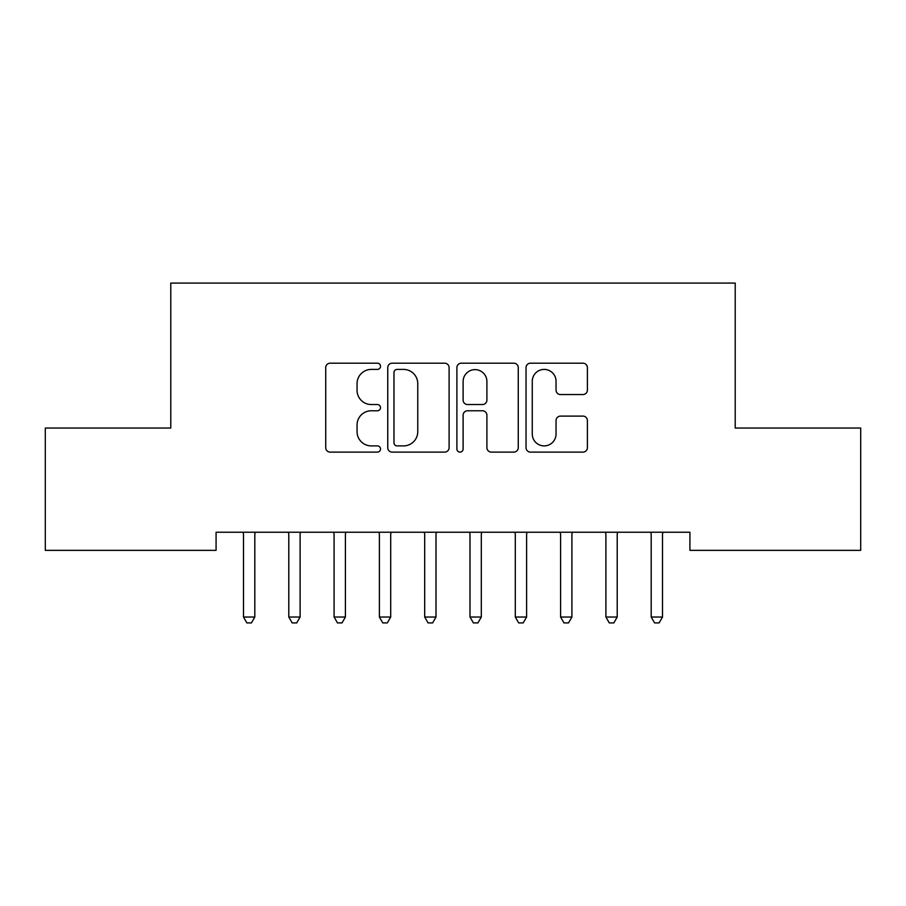 <?xml version="1.0" encoding="UTF-8"?>
<svg xmlns="http://www.w3.org/2000/svg" width="906" height="906" viewBox="0 0 906 906"><rect width="100%" height="100%" fill="white"/><g stroke="black" fill="none" stroke-linecap="round" stroke-linejoin="round"><path stroke-width="1.36" d="M380.52 366.307A3.114 3.114 0 0 0 377.406 363.193L330.169 363.193A4.451 4.451 0 0 0 325.718 367.632L325.718 447.677A4.451 4.451 0 0 0 330.169 452.117L377.406 452.117A3.114 3.114 0 0 0 380.52 449.002A3.114 3.114 0 0 0 377.406 445.899L371.29 445.899A14.224 14.224 0 0 1 357.066 431.664L357.066 424.993A14.224 14.224 0 0 1 371.29 410.769L377.406 410.769A3.114 3.114 0 0 0 380.52 407.655A3.114 3.114 0 0 0 377.406 404.54L371.29 404.54A14.224 14.224 0 0 1 357.066 390.316L357.066 383.646A14.224 14.224 0 0 1 371.29 369.41L377.406 369.41A3.114 3.114 0 0 0 380.52 366.307M582.954 394.54A4.451 4.451 0 0 0 587.394 390.09L587.394 367.632A4.451 4.451 0 0 0 582.954 363.193L530.486 363.193A4.451 4.451 0 0 0 526.035 367.632L526.035 447.677A4.451 4.451 0 0 0 530.486 452.117L582.954 452.117A4.451 4.451 0 0 0 587.394 447.677L587.394 420.554A4.451 4.451 0 0 0 582.954 416.103L560.497 416.103A4.451 4.451 0 0 0 556.046 420.554L556.046 433.997A11.891 11.891 0 0 1 544.155 445.899A11.891 11.891 0 0 1 532.264 433.997L532.264 381.313A11.891 11.891 0 0 1 544.155 369.41A11.891 11.891 0 0 1 556.046 381.313L556.046 390.09A4.451 4.451 0 0 0 560.497 394.54L582.954 394.54M689.919 532.23L216.081 532.23L216.081 550.35L45.3 550.35L45.3 428.04L170.781 428.04L170.781 283.08L735.219 283.08L735.219 428.04L860.7 428.04L860.7 550.35L689.919 550.35L689.919 532.23M449.104 367.632A4.451 4.451 0 0 0 444.665 363.193L392.196 363.193A4.451 4.451 0 0 0 387.745 367.632L387.745 447.677A4.451 4.451 0 0 0 392.196 452.117L444.665 452.117A4.451 4.451 0 0 0 449.104 447.677L449.104 367.632M461.335 363.193L513.804 363.193A4.451 4.451 0 0 1 518.255 367.632L518.255 447.677A4.451 4.451 0 0 1 513.804 452.117L491.346 452.117A4.451 4.451 0 0 1 486.907 447.677L486.907 415.208A4.451 4.451 0 0 0 482.456 410.769L467.564 410.769A4.451 4.451 0 0 0 463.113 415.208L463.113 449.002A3.114 3.114 0 0 1 459.999 452.117A3.114 3.114 0 0 1 456.896 449.002L456.896 367.632A4.451 4.451 0 0 1 461.335 363.193M397.088 369.41A3.114 3.114 0 0 0 393.974 372.525L393.974 442.785A3.114 3.114 0 0 0 397.088 445.899L403.532 445.899A14.224 14.224 0 0 0 417.757 431.664L417.757 383.646A14.224 14.224 0 0 0 403.532 369.41L397.088 369.41M486.907 381.528A11.891 11.891 0 0 0 475.016 369.637A11.891 11.891 0 0 0 463.113 381.528L463.113 400.101A4.451 4.451 0 0 0 467.564 404.54L482.456 404.54A4.451 4.451 0 0 0 486.907 400.101L486.907 381.528M255.413 532.23L255.141 532.898A4.53 4.53 0 0 0 254.812 534.585L254.812 617.031L243.488 617.031L243.488 534.585A4.53 4.53 0 0 0 243.159 532.898L242.887 532.23M254.812 617.031L251.415 622.92L246.885 622.92L243.488 617.031M300.713 532.23L300.441 532.898A4.53 4.53 0 0 0 300.113 534.585L300.113 617.031L288.788 617.031L288.788 534.585A4.53 4.53 0 0 0 288.459 532.898L288.187 532.23M300.113 617.031L296.715 622.92L292.185 622.92L288.788 617.031M346.013 532.23L345.741 532.898A4.53 4.53 0 0 0 345.413 534.585L345.413 617.031L334.088 617.031L334.088 534.585A4.53 4.53 0 0 0 333.759 532.898L333.487 532.23M345.413 617.031L342.015 622.92L337.485 622.92L334.088 617.031M391.313 532.23L391.041 532.898A4.53 4.53 0 0 0 390.713 534.585L390.713 617.031L379.388 617.031L379.388 534.585A4.53 4.53 0 0 0 379.059 532.898L378.787 532.23M390.713 617.031L387.315 622.92L382.785 622.92L379.388 617.031M436.613 532.23L436.341 532.898A4.53 4.53 0 0 0 436.013 534.585L436.013 617.031L424.688 617.031L424.688 534.585A4.53 4.53 0 0 0 424.359 532.898L424.087 532.23M436.013 617.031L432.615 622.92L428.085 622.92L424.688 617.031M481.913 532.23L481.641 532.898A4.53 4.53 0 0 0 481.312 534.585L481.312 617.031L469.988 617.031L469.988 534.585A4.53 4.53 0 0 0 469.659 532.898L469.387 532.23M481.312 617.031L477.915 622.92L473.385 622.92L469.988 617.031M527.213 532.23L526.941 532.898A4.53 4.53 0 0 0 526.613 534.585L526.613 617.031L515.288 617.031L515.288 534.585A4.53 4.53 0 0 0 514.959 532.898L514.687 532.23M526.613 617.031L523.215 622.92L518.685 622.92L515.288 617.031M572.513 532.23L572.241 532.898A4.53 4.53 0 0 0 571.913 534.585L571.913 617.031L560.587 617.031L560.587 534.585A4.53 4.53 0 0 0 560.259 532.898L559.987 532.23M571.913 617.031L568.515 622.92L563.985 622.92L560.587 617.031M617.813 532.23L617.541 532.898A4.53 4.53 0 0 0 617.212 534.585L617.212 617.031L605.888 617.031L605.888 534.585A4.53 4.53 0 0 0 605.559 532.898L605.287 532.23M617.212 617.031L613.815 622.92L609.285 622.92L605.888 617.031M663.113 532.23L662.841 532.898A4.53 4.53 0 0 0 662.513 534.585L662.513 617.031L651.188 617.031L651.188 534.585A4.53 4.53 0 0 0 650.859 532.898L650.587 532.23M662.513 617.031L659.115 622.92L654.585 622.92L651.188 617.031"/></g></svg>
